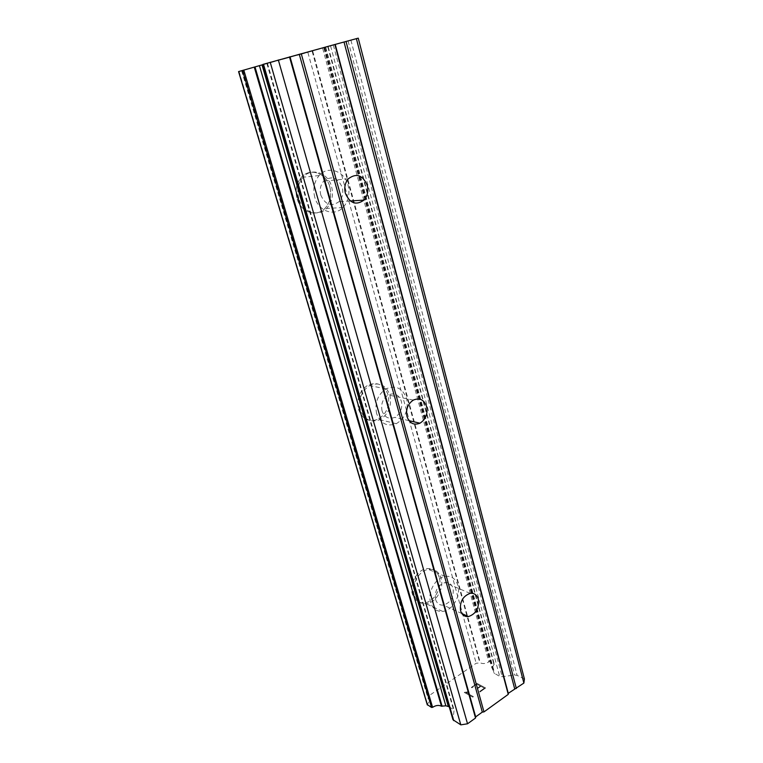 <?xml version="1.0" encoding="UTF-8"?>
<svg xmlns="http://www.w3.org/2000/svg" width="763" height="763" viewBox="0 0 763 763"><rect width="100%" height="100%" fill="white"/><g stroke="black" fill="none" stroke-linecap="round" stroke-linejoin="round"><path stroke-width="0.57" stroke-dasharray="3.81 2.86" d="M435.559 599.413C434.538 590.886 437.657 585.288 444.934 582.608C448.959 582.198 451.667 584.115 453.06 588.349C454.033 597.019 450.799 602.617 443.37 605.126C439.526 605.402 436.922 603.495 435.559 599.413M439.278 577.457C437.104 570.934 432.888 567.996 426.603 568.645C417.132 569.818 409.092 584.124 412.382 594.129C414.49 600.29 418.467 603.209 424.304 602.875C434.052 602.217 442.53 587.71 439.278 577.457M439.259 577.448C437.094 570.924 432.869 567.987 426.593 568.635C417.123 569.818 409.073 584.115 412.363 594.129C414.481 600.29 418.448 603.199 424.285 602.875C434.042 602.207 442.511 587.701 439.259 577.448M382.072 410.933C380.727 403.98 382.778 398.658 388.224 394.967C394.423 392.468 398.791 394.576 401.357 401.29C402.664 408.415 400.489 413.775 394.824 417.361C388.844 419.574 384.59 417.437 382.072 410.933M388.1 394.872C384.132 384.581 377.342 381.376 367.747 385.258C359.487 390.894 356.416 398.944 358.524 409.416C362.406 419.221 368.891 422.502 377.981 419.269C386.755 413.899 390.131 405.763 388.1 394.872C384.113 384.581 377.332 381.376 367.737 385.248C359.478 390.885 356.407 398.944 358.515 409.416C362.387 419.211 368.872 422.492 377.962 419.259C386.746 413.899 390.122 405.763 388.09 394.862M320.822 195.109C319.487 189.663 320.45 184.989 323.712 181.089C331.59 175.328 337.771 177.445 342.244 187.44C343.56 193.058 342.492 197.798 339.02 201.67C331.323 207.05 325.257 204.865 320.822 195.109M329.826 186.897C326.421 172.972 309.873 167.202 301.28 177.407C296.397 183.33 294.985 190.368 297.045 198.542C300.632 212.162 316.321 217.569 324.809 208.537C330.188 202.681 331.857 195.471 329.826 186.897C326.411 172.982 309.854 167.211 301.261 177.417C296.378 183.33 294.966 190.368 297.036 198.542C300.612 212.162 316.302 217.569 324.79 208.537C330.169 202.691 331.848 195.471 329.807 186.897M314.776 197.274C312.706 188.871 314.156 181.642 319.134 175.566C327.89 165.085 344.685 171.036 348.1 185.342C350.141 194.155 348.433 201.556 342.949 207.565C334.308 216.835 318.39 211.275 314.776 197.274M298.781 198.418C296.712 190.225 298.133 183.158 303.025 177.226C311.628 167.002 328.214 172.791 331.609 186.744C333.65 195.347 331.972 202.577 326.574 208.442C318.076 217.493 302.367 212.076 298.781 198.418M376.636 413.641C374.528 402.912 377.656 394.652 386.04 388.853C395.778 384.857 402.635 388.119 406.631 398.658C408.653 409.817 405.22 418.162 396.312 423.684C387.099 427.022 380.537 423.675 376.636 413.641M360.298 409.826C358.19 399.335 361.271 391.257 369.54 385.611C379.144 381.719 385.944 384.924 389.922 395.244C391.944 406.164 388.567 414.319 379.774 419.698C370.675 422.94 364.18 419.65 360.298 409.826M430.628 602.532C427.337 592.317 435.501 577.639 445.077 576.38C451.429 575.683 455.683 578.659 457.857 585.316C461.11 595.779 452.507 610.658 442.654 611.401C436.751 611.773 432.745 608.817 430.628 602.532M414.166 594.959C410.875 584.925 418.935 570.59 428.415 569.408C434.7 568.75 438.925 571.687 441.1 578.23C444.352 588.502 435.864 603.037 426.097 603.714C420.251 604.048 416.283 601.13 414.166 594.959M283.55 59.047L290.617 57.139L283.559 59.075M286.802 58.093L290.674 57.063L286.802 58.122M290.665 57.034L291.208 56.872L290.674 57.063M291.208 56.872L287.346 57.931L291.218 56.901M287.346 57.931L290.636 56.958L287.355 57.959M290.636 56.958L297.742 55.012L290.646 56.987M297.742 55.012L298.295 54.85L297.751 55.041M298.295 54.85L282.091 59.457L298.304 54.879M297.599 55.165L298.524 54.946L297.599 55.165M297.227 55.298L298.171 55.079L297.227 55.327M298.161 55.05L300.756 54.345L298.171 55.079M300.756 54.345L302.463 53.868L300.765 54.373M302.463 53.868L303.54 53.591L302.472 53.896M303.531 53.563L304.99 53.152L303.54 53.591M305.953 52.857L312.353 51.007L305.963 52.885M298.514 54.917L297.951 55.127L298.514 54.917M298.772 54.869L301.232 54.23L298.772 54.869M301.223 54.202L304.113 53.42L301.223 54.202M304.981 53.124L304.113 53.42L304.99 53.152M238.676 71.56L358.248 38.15M262.892 64.416L267.46 63.3L262.958 64.636M476.98 684.192L480.385 686.013L476.97 684.173L471.887 687.749L471.324 687.444L471.896 687.768L476.98 684.192M480.385 686.013L477.609 687.968L480.375 685.994M477.609 687.968L478.182 688.274L477.609 687.949M478.182 688.274L480.957 686.318L478.172 688.255M480.957 686.318L484.391 688.15L480.948 686.299M484.391 688.15L479.278 691.745L484.391 688.131M471.334 687.463L477.066 683.419L471.334 687.463M479.86 692.079L485.63 687.988L477.066 683.419L485.621 687.968L479.86 692.06M468.987 691.869L468.387 691.526L468.978 691.85L467.414 692.375L468.978 691.85M468.387 691.545L466.994 692.003L468.387 691.526M466.994 692.003L464.39 692.346L466.994 691.984M464.247 692.442L472.745 697.134L464.247 692.423M467.414 692.394L466.002 692.556L467.414 692.394M472.745 697.134L473.413 696.657L466.002 692.575L473.413 696.638L472.736 697.115M449.216 706.776L454.099 710.067L452.945 719.652M524.429 679.013L517.114 675.369L514.577 675.055L502.159 676.695L499.66 676.38L493.518 672.775L493.699 669.943L491.925 668.169L494.252 664.068L489.798 661.759L488.806 661.893C485.697 663.715 482.865 664.039 480.309 662.847L476.179 663.257L428.529 696.066L428.091 698.574L429.76 700.281L427.318 704.621M325.458 47.535L494.434 673.719M324.771 47.754L493.47 672.356M325.725 47.525L493.69 670.124M328.09 46.972L494.052 663.877M307.947 52.685L476.179 663.257M242.996 70.492L428.529 696.066M350.942 40.286L517.114 675.369M348.119 41.088L514.577 675.055M333.374 45.236L502.159 676.695M330.598 46.028L499.66 676.38M325.639 47.564L493.508 669.752M327.832 47.029L493.995 664.506M323.913 48.193L489.798 661.759M322.73 48.527L488.806 661.893M312.773 51.331L480.309 662.847M312.21 51.493L479.793 662.77M241.671 70.825L428.091 698.441M241.776 70.787L428.272 698.755M239.048 71.455L427.566 704.354M266.869 63.491L453.327 709.161M267.288 63.339L454.157 710.725M263.063 64.378L452.917 719.042M470.142 593.366L444.934 582.608M413.317 400.098L388.224 394.967M348.376 178.761L323.712 181.089M319.134 175.566L303.025 177.226M386.04 388.853L369.54 385.611M445.077 576.38L428.415 569.408M442.654 611.401L426.097 603.714M396.312 423.684L379.774 419.698M342.949 207.565L326.574 208.442M350.303 200.965L339.02 201.67M408.958 420.651L394.824 417.361M461.834 613.547L443.37 605.126M324.704 47.764L493.518 672.775M325.791 47.506L493.699 669.943M324.323 47.964L491.925 668.169M328.252 46.925L494.252 664.068M241.633 70.835L428.091 698.574M242.949 70.425L429.76 700.281M267.46 63.3L454.099 710.067"/><path stroke-width="1.14" d="M460.575 610.753C459.564 601.978 462.76 596.18 470.142 593.366C474.224 592.908 476.961 594.854 478.344 599.213C479.298 608.13 475.998 613.919 468.463 616.571C464.572 616.885 461.939 614.949 460.575 610.753M407.003 416.617C405.658 409.445 407.766 403.932 413.317 400.098C419.631 397.494 424.066 399.659 426.641 406.584C427.948 413.937 425.716 419.478 419.946 423.207C413.851 425.525 409.54 423.331 407.003 416.617M345.381 193.287C344.037 187.641 345.038 182.796 348.376 178.761C356.435 172.8 362.73 175.004 367.261 185.371C368.586 191.189 367.48 196.11 363.932 200.116C356.054 205.686 349.874 203.406 345.381 193.287M334.871 44.492L262.892 64.416L452.974 719.738L460.814 724.85L467.538 723.791L475.54 718.012L475.673 716.886L482.321 712.089L483.98 711.908L508.253 694.359L508.282 693.338L523.866 683.076L524.429 679.013L358.248 38.15L334.871 44.492L508.253 694.359M262.958 64.636L238.676 71.56M427.318 704.621L431.524 707.444L432.602 707.32C435.845 705.279 438.792 704.907 441.453 706.214L445.84 705.794L449.216 706.776M335.224 44.407L508.282 693.338M344.018 42.003L514.663 688.731M346.021 41.44L516.351 688.512M356.369 38.608L523.866 683.076M242.5 70.425L431.524 707.444M254.985 66.906L442.101 706.271M259.43 65.656L445.84 705.794M262.033 64.912L448.243 706.214M270.207 62.242L460.814 724.85M278.333 59.962L467.538 723.791M289.501 56.91L475.54 718.012M290.026 56.777L475.673 716.886M299.277 54.249L482.321 712.089M301.242 53.696L483.98 711.908M238.676 71.55L427.442 705.012M243.778 70.062L432.602 707.32M254.26 67.115L441.453 706.214M263.483 64.226L453.756 720.654M363.932 200.116L350.303 200.965M419.946 423.207L408.958 420.651M468.463 616.571L461.834 613.547M238.571 71.588L427.299 704.85"/></g></svg>
